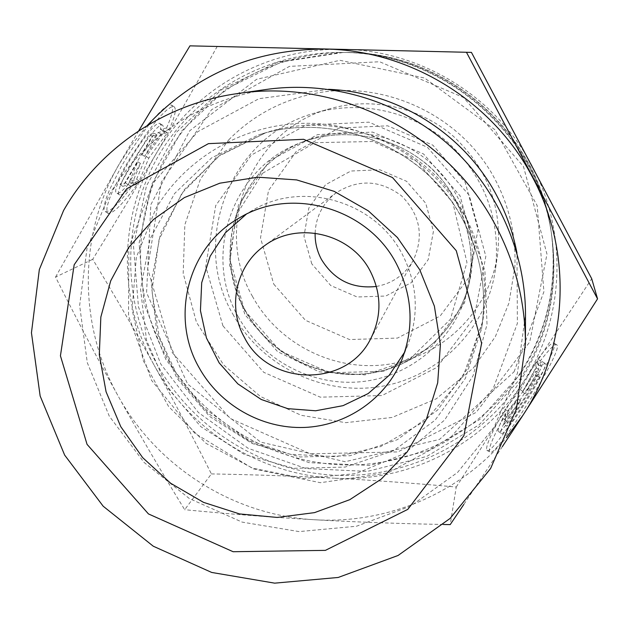<?xml version="1.0" encoding="UTF-8"?>
<svg xmlns="http://www.w3.org/2000/svg" width="629" height="629" viewBox="0 0 629 629"><rect width="100%" height="100%" fill="white"/><g stroke="black" fill="none" stroke-linecap="round" stroke-linejoin="round"><path stroke-width="0.47" stroke-dasharray="3.15 2.36" d="M520.568 373.681L480.061 419.26L428.152 450.655L369.498 465.436L309.13 462.637L252.072 442.69L203.002 407.38L165.938 359.623L143.986 303.32L139.103 243.069L151.951 183.912L181.726 130.958L226.149 88.956L281.54 61.886L343.057 52.482C444.286 50.509 539.336 133.159 551.444 233.681C557.789 284.56 547.497 331.224 520.568 373.681M520.482 378.414C547.812 335.367 558.261 288.027 551.822 236.394C539.54 134.386 443.044 50.477 340.32 52.482L277.9 62.027L221.715 89.499L176.67 132.106L146.494 185.83L133.49 245.837L138.466 306.936L160.757 364.042L198.363 412.475L248.133 448.304L306.001 468.55L367.234 471.412L426.729 456.45L479.384 424.638L520.482 378.414M520.584 372.517C481.083 433.051 409.786 468.361 338.646 464.713C267.474 460.798 200.596 418.702 166.009 356.391C132.082 294.702 131.799 216.58 166.74 154.899C201.854 93.391 270.729 52.679 343.725 52.482C444.585 50.517 539.289 132.861 551.35 233.013C557.679 283.71 547.419 330.209 520.584 372.517M172.307 352.657L230.151 418.45L310.278 453.839L397.835 451.921L476.192 412.365L529.736 341.979L546.978 254.116L523.477 166.504L463.534 97.519L379.625 61.752L289.45 66.375L211.603 109.682L161.323 182.056L147.634 268.63L172.307 352.657M520.442 380.836C479.911 442.879 406.798 478.999 333.873 475.202C260.917 471.137 192.372 427.964 156.88 364.097C122.073 300.874 121.704 220.795 157.462 157.541C193.41 94.476 264.015 52.694 338.921 52.49C442.407 50.462 539.651 135.015 552.018 237.778C558.505 289.796 547.977 337.482 520.442 380.836M232.864 314.178C261.161 365.874 322.3 396.018 380.435 386.536C438.57 377.188 487.121 328.535 495.495 269.118C500.786 219.332 484.904 177.095 447.848 142.39C411.901 111.239 360.739 99.94 315.734 112.811C231.071 134.873 189.463 240.388 232.864 314.178M252.575 296.581C212.146 227.674 251.223 129.212 330.178 108.66C372.156 96.662 419.795 107.174 453.257 136.171C487.75 168.462 502.532 207.822 497.602 254.242C489.794 309.649 444.53 355.149 390.271 363.979C336.004 372.934 278.93 344.849 252.575 296.581M505.826 413.89C493.796 435.323 488.356 447.958 489.488 451.795C492.987 462.999 565.306 348.096 556.759 344.857C554.864 343.701 549.4 349.016 540.358 360.802L540.61 366.133L544.989 363.342C550.367 365.748 503.538 440.174 501.046 433.192C500.338 431.942 501.816 427.571 505.48 420.093L505.826 413.89L503.161 412.223L502.768 418.395C499.088 425.872 497.594 430.22 498.286 431.463C500.684 438.389 547.505 363.971 542.214 361.612L537.866 364.427L537.669 359.128C546.687 347.326 552.12 341.995 553.984 343.127C562.389 346.288 490.085 461.183 486.728 450.065C485.635 446.26 491.115 433.648 503.161 412.223M540.358 360.802L537.669 359.128M505.48 420.093L502.768 418.395M540.61 366.133L537.866 364.427M504.167 424.52L504.45 419.622L517.926 398.92L504.678 415.793L505.063 409.29L520.285 389.807L535.743 362.1L535.916 367.776L522.447 391.977L536.018 371.118L536.152 375.395L504.167 424.52L506.95 426.258L538.959 377.148L538.786 372.848L525.207 393.699L538.652 369.482L538.432 363.774L522.998 391.497L507.737 410.957L507.399 417.491L520.686 400.634L507.202 421.336L506.95 426.258M507.202 421.336L504.45 419.622M520.686 400.634L517.926 398.92M507.399 417.491L504.678 415.793M507.737 410.957L505.063 409.29M522.998 391.497L520.285 389.807M538.432 363.774L535.743 362.1M538.652 369.482L535.916 367.776M525.207 393.699L522.447 391.977M538.786 372.848L536.018 371.118M538.959 377.148L536.152 375.395M166.536 128.009C172.48 114.423 174.044 106.749 171.23 104.972L168.281 105.389L163.839 108.416L158.076 113.975L151.275 121.814L143.774 131.571L128.261 154.742L121.082 166.921L109.776 189.243L106.215 198.229L104.288 205.148L104.068 209.701L105.507 211.706C110.704 211.855 120.477 202.051 134.818 182.276L128.151 184.486C122.718 190.791 119.023 193.724 117.057 193.3C107.252 192.553 152.965 118.276 159.978 123.583L160.906 125.375L160.371 129.307L166.536 128.009L169.185 129.653L163.06 130.981L163.619 127.058L162.714 125.281C155.78 120.029 110.059 194.306 119.777 194.998C121.727 195.415 125.407 192.466 130.832 186.16L137.452 183.92C123.119 203.702 113.377 213.53 108.227 213.404L106.812 211.415L107.056 206.878L108.998 199.975L112.575 190.996L123.913 168.682L131.091 156.503L146.596 133.332L154.089 123.567L160.875 115.712L166.614 110.146L171.041 107.103L173.958 106.671C176.741 108.424 175.153 116.09 169.185 129.653M134.818 182.276L137.452 183.92M160.371 129.307L163.06 130.981M128.151 184.486L130.832 186.16M152.132 136.116L157.046 135.015L144.591 156.338L160.882 134.15L167.408 132.688L148.782 158.138L139.198 180.924L132.2 183.251L140.448 163.438L128.088 184.619L122.82 186.365L152.132 136.116L149.372 134.394L120.084 184.651L125.383 182.929L137.735 161.747L129.527 181.577L136.572 179.281L146.109 156.472L164.767 131.044L158.186 132.475L141.879 154.648L154.317 133.317L149.372 134.394M154.317 133.317L157.046 135.015M141.879 154.648L144.591 156.338M158.186 132.475L160.882 134.15M164.767 131.044L167.408 132.688M146.109 156.472L148.782 158.138M136.572 179.281L139.198 180.924M129.527 181.577L132.2 183.251M137.735 161.747L140.448 163.438M125.383 182.929L128.088 184.619M120.084 184.651L122.82 186.365M211.391 473.912C254.588 474.698 295.394 476.114 333.802 478.158C259.848 474.573 189.785 430.433 154.302 365.465C172.904 399.124 191.931 435.276 211.391 473.912L184.674 509.702C160.898 470.956 138.71 433.035 118.103 395.948C157.164 467.127 233.933 515.599 315.003 519.774C386.811 524.114 459.823 493.521 506.416 437.595M456.253 487.027L523.084 382.487C482.459 445.694 407.647 482.577 333.802 478.158C372.164 480.202 412.986 483.158 456.253 487.027L450.207 524.61M217.241 46.373C196.012 84.6 175.64 120.383 156.134 153.728C193.237 89.192 267.333 47.089 344.22 49.369C421.045 50.587 495.99 96.795 531.843 165.482C568.671 233.713 564.457 319.917 523.084 382.487L591.708 278.702M156.134 153.728C136.587 187.127 115.453 222.32 92.715 259.305C115.178 296.44 135.707 331.829 154.302 365.465C118.118 300.929 118.166 217.886 156.134 153.728M55.549 277.059L119.392 163.792C77.996 234.24 78.295 325.224 118.103 395.948C97.519 358.86 76.667 319.233 55.549 277.059L92.715 259.305M147.375 125.407L132.373 143.892L119.392 163.792L138.71 130.848M502.398 446.574L463.777 504.497M443.398 524.476C398.291 523.619 355.495 522.054 315.003 519.774C272.656 517.376 229.215 514.019 184.674 509.702M376.401 286.454C392.74 283.364 405.052 274.606 413.347 260.186C424.166 236.182 420.196 214.709 401.436 195.768C380.073 179.823 358.263 178.872 335.988 192.93C322.858 203.143 315.9 216.557 315.113 233.162M311.795 263.873L303.972 236.245L308.847 208.002L325.555 184.714L350.88 171.025L379.83 169.775L406.586 181.294L425.747 203.269L433.444 231.275L428.2 259.651L411.154 282.743L385.774 296.031L357.099 296.99L330.736 285.519L311.795 263.873M273.733 284.111L305.427 320.295L349.496 339.542L397.504 338.08L440.174 315.986L469.014 277.31L478.048 229.569L465.185 182.3L432.87 145.173L387.684 125.816L338.889 128.08L296.377 151.29L268.497 190.548L260.524 237.911L273.733 284.111M266.437 89.436C197.168 101.206 144.749 136.359 109.163 194.904L87.022 248.258L79.639 305.474L87.289 362.681L109.273 416.139L144.041 462.401L189.298 498.506L242.118 522.109L299.097 531.599L356.549 526.221L410.627 506.109L457.613 472.395L494.127 427.154L517.392 373.351L525.49 314.697M404.651 352.13L407.639 345.423C419.354 314.61 417.57 284.214 402.269 254.218C375.12 201.021 302.117 180.036 252.371 210.424L246.151 214.308M222.918 325.822L205.73 266.523L215.684 205.652L251.301 155.096L305.961 125.116L368.94 122.168L427.39 147.225L469.21 195.273L485.832 256.341L474.124 317.842L436.903 367.422L381.984 395.555L320.303 397.166L263.716 372.305L222.918 325.822M244.532 310.294L280.259 351.029L329.863 372.777L383.91 371.259L431.966 346.516L464.469 303.052L474.643 249.257L460.098 195.918L423.576 153.979L372.549 132.09L317.519 134.622L269.652 160.78L238.383 204.999L229.546 258.307L244.532 310.294M244.98 310.522C210.11 250.578 238.957 165.757 304.829 141.053C346.076 124.526 396.089 132.963 430.252 162.628C464.375 192.34 479.683 240.695 469.045 283.836C457.22 331.758 414.755 368.421 366.353 373.815C317.944 379.248 268.41 353.309 244.98 310.522M238.226 316.725C262.238 360.527 312.935 387.094 362.501 381.559C412.05 376.071 455.538 338.567 467.654 289.505C478.543 245.334 462.858 195.792 427.893 165.348C392.881 134.952 341.641 126.303 299.412 143.223C231.967 168.525 202.507 255.358 238.226 316.725M466.765 219.702L484.92 270.792L487.019 324.47L473.063 375.772L444.561 420.093L404.29 453.619L355.959 473.59L303.862 478.496L252.473 468.11L206.108 443.421L168.643 406.578L143.239 360.645L132.098 309.46L136.336 257.332L155.795 208.773C187.112 155.67 247.991 121.641 311.575 123.363C375.12 125.226 436.44 163.178 466.765 219.702M463.101 220.158C425.786 147.768 334.298 110.114 258.495 134.944L211.721 157.808L174.516 193.598L150.134 238.831L140.589 289.246L146.51 340.281L167.196 387.425L200.745 426.588L244.186 454.366L293.743 468.306L345.109 467.072L393.707 450.616L435.111 420.188L465.389 378.375L481.531 328.881C487.294 290.999 481.154 254.761 463.101 220.158M464.878 215.433C482.419 249.068 488.387 284.308 482.773 321.152L467.08 369.309L437.627 410.022L397.347 439.663L350.062 455.726L300.08 456.969L251.852 443.429L209.583 416.414L176.961 378.312L156.857 332.434L151.141 282.767L160.474 233.705L184.234 189.699L220.464 154.876L265.973 132.64C339.715 108.487 428.616 145.071 464.878 215.433M328.558 89.318L258.944 98.69L197.844 131.626L152.745 183.519L128.835 247.598L128.552 315.915L151.534 380.325L194.856 433.357L253.393 468.888L320.373 482.702L387.983 472.929L448.115 440.347L493.246 388.478L517.376 323.392L516.983 253.149M514.066 371.794L543.904 291.754L537.166 205.557L494.834 129.676L424.646 78.035L339.904 60.305L256.569 79.309L189.761 130.746L150.842 204.661L146.573 292.689L187.623 384.052L260.587 442.085L345.164 461.725L439.529 439.412L514.066 371.794M343.725 52.482L343.057 52.482M551.35 233.013L551.444 233.681M340.32 52.482L338.921 52.49M551.822 236.394L552.018 237.778M245.208 310.223C268.638 352.995 318.164 378.949 366.51 373.563C414.833 368.217 457.22 331.703 469.045 283.836L467.654 289.505C480.981 240.852 455.089 183.424 421.548 160.253C386.819 133.851 339.023 127.38 299.412 143.223L304.829 141.053C239.083 165.734 210.377 250.303 245.208 310.223M330.178 108.66L315.734 112.811M497.602 254.242L495.495 269.118M556.759 344.857L553.984 343.127M489.488 451.795L486.728 450.065M544.989 363.342L542.214 361.612M501.046 433.192L498.286 431.463M105.507 211.706L108.227 213.404M171.23 104.972L173.958 106.671M117.057 193.3L119.777 194.998M159.978 123.583L162.714 125.281M370.497 339.141L413.347 260.186M263.755 246.332L335.988 192.93M463.078 220.354C481.138 254.997 487.286 291.172 481.531 328.881L482.773 321.152L463.054 376.598L425.251 420.887L380.663 446.566L336.02 456.717L290.181 454.256L246.576 439.49L208.427 413.56L178.565 378.414L159.223 336.649L151.896 291.03L159.043 239.633L182.009 193.087L218.806 156.118L265.973 132.64L258.495 134.944C333.889 110.154 425.715 147.823 463.078 220.354M252.371 210.424L239.531 217.838M407.639 345.423L402.08 359.175M228.744 139.835C252.606 115.72 281.367 100.231 315.019 93.367C381.709 80.292 454.358 112.206 490.266 170.836C508.083 200.675 516.275 232.769 514.852 267.121L508.94 303.076L495.345 336.68L473.189 368.185L436.251 398.825L392.158 417.436L345.738 422.672L301.267 415.337L260.335 396.443L223.609 364.891L196.429 322.197L183.188 273.356L184.855 224.734L200.431 179.084L228.744 139.835M262.584 173.274L314.822 142.681L372.942 141.494L416.705 161.315L452.801 202.546L466.97 262.466L450.356 319.335L408.952 360.063L364.993 374.892L319.155 371.825L277.696 351.745L244.988 314.783L229.499 264.966L236.119 215.244L262.584 173.274"/><path stroke-width="0.94" d="M199.102 367.674C219.733 405.037 261.664 428.97 304.122 427.453C346.548 425.888 386.033 398.715 402.08 359.175C414.33 326.962 412.443 295.158 396.412 263.763C367.965 208.065 291.526 186.066 239.531 217.838C188.071 246.309 169.751 316.851 199.102 367.674M120.776 426.666L106.073 391.788L99.303 354.654L100.844 317.055L110.72 280.809L128.536 247.724L153.492 219.482L184.415 197.569L219.804 183.196L257.874 177.181L296.668 179.918L334.148 191.334L368.327 210.864L397.386 237.503L419.795 269.833L434.38 306.126L440.426 344.464L437.69 382.825L426.399 419.236L407.23 451.866L381.237 479.101L349.795 499.67L314.524 512.627L277.177 517.439L239.57 513.932L203.505 502.359L170.695 483.284L142.673 457.653L120.776 426.666M466.514 52.396L597.55 298.861L591.708 278.702L471.436 52.388L189.958 45.846L471.436 52.388M138.71 130.848L189.958 45.846M597.55 298.861L522.778 415.533C568.294 347.011 573.019 252.213 532.425 177.04C492.916 101.363 410.242 50.399 325.712 49.07C254.265 49.07 194.825 74.513 147.375 125.407M506.416 437.595L522.778 415.533L502.398 446.574M463.777 504.497L450.207 524.61L443.398 524.476M315.113 233.162C314.94 242.479 317.055 251.254 321.474 259.486C334.141 280.078 352.444 289.065 376.401 286.454M244.422 337.466C268.756 386.442 346.351 387.967 370.497 339.141C381.827 316.717 381.74 294.042 370.229 271.115C350.872 232.982 296.629 220.559 263.755 246.332C235.765 266.358 227.289 307.377 244.422 337.466M525.419 344.024L525.49 314.697C525.506 250.554 496.391 186.404 447.07 143.286C397.52 100.436 329.95 80.52 266.437 89.436L237.4 93.587C164.224 103.793 99.028 148.515 63.584 210.487L39.336 269.534L31.45 332.796L40.154 396.018L64.645 455.089L103.195 506.235L153.279 546.216L211.674 572.445L274.676 583.154L338.205 577.461L398.055 555.486L450.105 518.43L490.596 468.519L516.417 409.023L525.419 344.024C525.357 302.58 515.481 263.181 495.794 225.835C447.777 133.379 338.26 77.854 237.4 93.587M456.269 250.704L481.61 343.237L463.903 435.685L407.789 509.372L325.382 550.375L233.115 551.719L148.46 513.932L87.054 444.357L60.431 355.817L74.167 264.785L126.626 188.849L208.435 143.648L303.61 139.3L392.496 177.543L456.269 250.704M246.151 214.308L225.3 232.879L210.157 256.239L201.697 282.751L200.439 310.608L206.414 337.93L219.175 362.909L237.872 383.887L261.239 399.478L287.752 408.653L315.64 410.776L343.049 405.658L368.13 393.597L389.154 375.356L404.651 352.13M516.983 253.149C513.209 233.1 506.494 213.994 496.847 195.839C464.438 134.079 397.677 91.96 328.558 89.318"/></g></svg>
